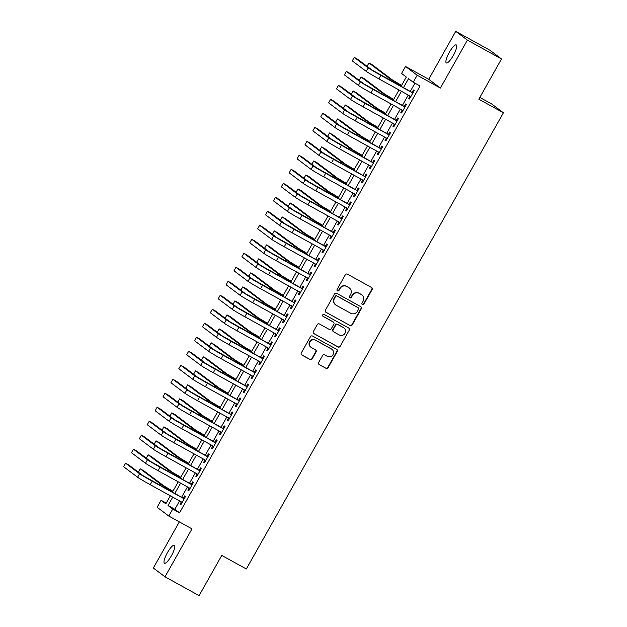 <?xml version="1.0" encoding="UTF-8"?>
<svg xmlns="http://www.w3.org/2000/svg" width="627" height="627" viewBox="0 0 627 627"><rect width="100%" height="100%" fill="white"/><g stroke="black" fill="none" stroke-linecap="round" stroke-linejoin="round"><path stroke-width="0.94" d="M362.406 304.644A1.105 1.074 127 0 0 363.887 304.197L372.117 289.603A1.575 1.528 127 0 0 371.545 287.487L347.436 274.164A1.575 1.528 127 0 0 345.328 274.798L337.099 289.392A1.105 1.074 127 0 0 337.498 290.873A1.105 1.074 127 0 0 338.98 290.434L340.038 288.545A5.047 4.891 127 0 1 346.802 286.515L348.816 287.628A5.047 4.891 127 0 1 350.618 294.392L349.56 296.281A1.105 1.074 127 0 0 349.952 297.754A1.105 1.074 127 0 0 351.433 297.316L352.499 295.427A5.047 4.891 127 0 1 359.263 293.397L361.27 294.51A5.047 4.891 127 0 1 363.08 301.273L362.014 303.162A1.105 1.074 127 0 0 362.406 304.644M362.14 304.424A1.105 1.074 127 0 0 363.574 303.962L371.795 289.368A1.575 1.528 127 0 0 371.56 287.495M337.232 290.662A1.105 1.074 127 0 0 338.658 290.191L339.724 288.302L340.038 288.545M349.686 297.543A1.105 1.074 127 0 0 351.12 297.08L352.178 295.192L352.499 295.427M171.422 555.741A10.283 2.5 -61.1 0 0 174.384 545.224A10.283 2.5 -61.1 0 0 167.393 552.708A10.283 2.5 -61.1 0 0 164.431 563.226A10.283 2.5 -61.1 0 0 171.422 555.741M453.329 55.442A10.283 2.5 -61.1 0 0 456.284 44.925A10.283 2.5 -61.1 0 0 449.293 52.409A10.283 2.5 -61.1 0 0 446.338 62.935A10.283 2.5 -61.1 0 0 453.329 55.442M318.665 362.477A1.575 1.528 127 0 0 319.237 364.593L326.001 368.323A1.575 1.528 127 0 0 328.109 367.696L337.248 351.481A1.575 1.528 127 0 0 336.675 349.372L312.567 336.048A1.575 1.528 127 0 0 310.459 336.683L301.321 352.891A1.575 1.528 127 0 0 301.885 355.007L310.059 359.522A1.575 1.528 127 0 0 312.175 358.887L316.079 351.951A1.575 1.528 127 0 0 315.514 349.835L311.462 347.593A4.217 4.091 127 0 1 310.099 341.699A4.217 4.091 127 0 1 315.608 340.249L331.479 349.02A4.217 4.091 127 0 1 332.843 354.913A4.217 4.091 127 0 1 327.333 356.363L324.692 354.906A1.575 1.528 127 0 0 322.576 355.54L318.665 362.477M179.557 500.895L174.831 509.273L179.557 512.823L172.738 509.053L168.796 516.052L157.142 507.282L161.084 500.283L165.81 503.842L170.332 495.8M501.498 58.969L467.389 40.12L455.735 31.35L489.844 50.199L501.498 58.969L478.832 99.207L503.395 112.774L246.333 568.987L221.77 555.42L199.096 595.65L164.987 576.801L191.995 528.874L168.796 516.052M455.735 31.35L428.727 79.284L440.381 88.054L467.389 40.12M440.381 88.054L417.182 75.232L413.24 82.231L408.514 78.673L403.443 87.678M179.557 512.823L420.066 86.001L413.24 82.231M350.07 325.609A1.575 1.528 127 0 0 352.186 324.974L361.317 308.766A1.575 1.528 127 0 0 360.752 306.65L336.644 293.326A1.575 1.528 127 0 0 334.528 293.961L325.397 310.169A1.575 1.528 127 0 0 325.962 312.285L349.756 325.366A1.575 1.528 127 0 0 351.865 324.739L361.003 308.523A1.575 1.528 127 0 0 360.76 306.658M349.278 330.123L340.147 346.331A1.575 1.528 127 0 1 338.031 346.966L313.923 333.642A1.575 1.528 127 0 1 313.359 331.534L317.27 324.598A1.575 1.528 127 0 1 319.378 323.963L329.159 329.363A1.575 1.528 127 0 0 331.275 328.728L333.862 324.128A1.575 1.528 127 0 0 333.298 322.012L323.117 316.392A1.105 1.074 127 0 1 322.764 314.848A1.105 1.074 127 0 1 324.206 314.464L348.714 328.007A1.575 1.528 127 0 1 349.278 330.123L340.147 346.331M179.338 521.876L153.333 568.031L164.987 576.801M410.027 96.056L408.71 98.384L409.502 98.98L414.228 90.578L413.444 89.99L412.064 92.435M402.142 110.046L400.825 112.382L401.617 112.97L406.343 104.576L405.559 103.98L404.18 106.433M394.258 124.044L392.941 126.372L393.732 126.967L398.458 118.566L397.675 117.978L396.295 120.423M386.365 138.042L385.056 140.37L385.84 140.957L390.574 132.563L389.79 131.968L388.411 134.421M378.481 152.032L377.172 154.36L377.956 154.955L382.689 146.553L381.906 145.966L380.518 148.411M370.596 166.03L369.287 168.357L370.071 168.945L374.805 160.551L374.013 159.956L372.634 162.409M362.712 180.02L361.403 182.347L362.187 182.943L366.92 174.549L366.129 173.953L364.749 176.399M354.827 194.017L353.518 196.345L354.302 196.933L359.036 188.539L358.244 187.951L356.865 190.396M346.943 208.007L345.626 210.335L346.417 210.931L351.151 202.537L350.36 201.941L348.98 204.394M339.058 222.005L337.741 224.333L338.533 224.928L343.259 216.527L342.475 215.939L341.096 218.384M331.174 235.995L329.857 238.331L330.648 238.918L335.374 230.524L334.591 229.929L333.211 232.382M323.289 249.993L321.972 252.32L322.764 252.916L327.49 244.514L326.706 243.927L325.327 246.372M315.397 263.983L314.088 266.318L314.879 266.906L319.605 258.512L318.822 257.916L317.442 260.37M307.512 277.98L306.203 280.308L306.987 280.904L311.721 272.502L310.937 271.914L309.558 274.36M299.628 291.978L298.319 294.306L299.103 294.894L303.836 286.5L303.045 285.904L301.665 288.357M291.743 305.968L290.434 308.296L291.218 308.892L295.952 300.498L295.16 299.902L293.781 302.347M283.859 319.966L282.55 322.294L283.333 322.881L288.067 314.488L287.276 313.892L285.896 316.345M275.974 333.956L274.657 336.284L275.449 336.879L280.183 328.485L279.391 327.89L278.012 330.335M268.09 347.954L266.773 350.281L267.564 350.877L272.298 342.475L271.507 341.887L270.127 344.333M260.205 361.944L258.888 364.271L259.68 364.867L264.406 356.473L263.622 355.877L262.243 358.33M252.32 375.941L251.004 378.269L251.795 378.865L256.521 370.463L255.738 369.875L254.358 372.32M244.428 389.931L243.119 392.267L243.911 392.855L248.637 384.461L247.853 383.865L246.474 386.318M236.544 403.929L235.235 406.257L236.018 406.852L240.752 398.451L239.969 397.863L238.589 400.308M228.659 417.927L227.35 420.255L228.134 420.842L232.868 412.448L232.084 411.853L230.697 414.306M220.775 431.917L219.466 434.245L220.249 434.84L224.983 426.438L224.192 425.851L222.812 428.296M212.89 445.915L211.581 448.242L212.365 448.83L217.099 440.436L216.307 439.841L214.928 442.294M205.005 459.904L203.697 462.232L204.48 462.828L209.214 454.434L208.423 453.838L207.043 456.284M197.121 473.902L195.804 476.23L196.596 476.818L201.33 468.424L200.538 467.836L199.159 470.281M189.236 487.892L187.92 490.22L188.711 490.816L193.437 482.422L192.654 481.826L191.274 484.279M414.933 83.164L410.27 91.448M408.232 95.061L402.385 105.438M400.339 109.059L394.501 119.436M392.455 123.049L386.608 133.426M384.57 137.047L378.724 147.423M376.686 151.036L370.839 161.413M368.801 165.034L362.955 175.411M360.917 179.032L355.07 189.401M353.032 193.022L347.186 203.399M345.148 207.02L339.301 217.389M337.263 221.01L331.417 231.387M329.379 235.007L323.532 245.384M321.486 248.997L315.64 259.374M313.602 262.995L307.755 273.372M305.717 276.985L299.871 287.362M297.833 290.983L291.986 301.36M289.948 304.981L284.102 315.35M282.064 318.971L276.217 329.347M274.179 332.968L268.332 343.337M266.295 346.958L260.448 357.335M258.41 360.956L252.563 371.333M250.518 374.946L244.679 385.323M242.633 388.944L236.787 399.321M234.749 402.934L228.902 413.311M226.864 416.931L221.017 427.308M218.98 430.921L213.133 441.298M211.095 444.919L205.248 455.296M203.211 458.917L197.364 469.286M195.326 472.907L189.479 483.284M187.442 486.905L181.595 497.274M181.352 501.89L180.035 504.218L180.827 504.813L185.553 496.412L184.769 495.824L183.39 498.269M503.395 112.774L491.74 104.004L479.835 97.428M166.21 503.12L161.084 500.283M401.053 86.354L406.312 77.019L401.586 73.461L405.528 66.462L417.182 75.232M428.727 79.284L405.528 66.462M172.731 497.125L168.012 505.503L172.738 509.053M401.405 91.291L395.559 101.668M393.521 105.289L387.674 115.666M385.636 119.279L379.79 129.656M377.752 133.277L371.905 143.654M369.867 147.267L364.021 157.643M361.983 161.264L356.136 171.641M354.09 175.262L348.244 185.631M346.206 189.252L340.359 199.629M338.321 203.25L332.475 213.619M330.437 217.24L324.59 227.617M322.552 231.238L316.706 241.614M314.668 245.228L308.821 255.604M306.783 259.225L300.936 269.602M298.899 273.215L293.052 283.592M291.014 287.213L285.167 297.59M283.122 301.211L277.283 311.58M275.237 315.201L269.391 325.578M267.353 329.199L261.506 339.568M259.468 343.188L253.621 353.565M251.584 357.186L245.737 367.563M243.699 371.176L237.852 381.553M235.815 385.174L229.968 395.551M227.93 399.164L222.083 409.541M220.046 413.162L214.199 423.538M212.153 427.152L206.314 437.528M204.269 441.149L198.422 451.526M196.384 455.147L190.537 465.516M188.5 469.137L182.653 479.514M180.615 483.135L174.768 493.504M172.378 492.187L178.225 481.81M180.262 478.189L186.109 467.813M188.147 464.199L193.994 453.823M196.032 450.202L201.878 439.825M203.916 436.204L209.763 425.835M211.801 422.214L217.647 411.837M219.685 408.216L225.532 397.847M227.57 394.226L233.416 383.849M235.454 380.228L241.301 369.852M243.347 366.239L249.185 355.862M251.231 352.241L257.078 341.864M259.116 338.251L264.962 327.874M267 324.253L272.847 313.876M274.885 310.263L280.731 299.886M282.769 296.265L288.616 285.888M290.654 282.268L296.5 271.899M298.538 268.278L304.385 257.901M306.423 254.28L312.27 243.903M314.315 240.29L320.154 229.913M322.2 226.292L328.046 215.915M330.084 212.302L335.931 201.925M337.969 198.304L343.815 187.928M345.853 184.314L351.7 173.938M353.738 170.317L359.584 159.94M361.622 156.319L367.469 145.95M369.507 142.329L375.354 131.952M377.391 128.331L383.238 117.962M385.276 114.341L391.123 103.964M393.168 100.344L399.007 89.967M174.831 509.273L168.012 505.503M408.71 98.384L409.564 98.854M400.825 112.382L401.68 112.852M392.941 126.372L393.795 126.842M385.056 140.37L385.911 140.84M377.172 154.36L378.026 154.83M369.287 168.357L370.142 168.828M361.403 182.347L362.257 182.825M353.518 196.345L354.373 196.815M345.626 210.335L346.488 210.813M337.741 224.333L338.596 224.803M329.857 238.331L330.711 238.801M321.972 252.32L322.827 252.791M314.088 266.318L314.942 266.788M306.203 280.308L307.058 280.778M298.319 294.306L299.173 294.776M290.434 308.296L291.289 308.774M282.55 322.294L283.404 322.764M274.657 336.284L275.519 336.762M266.773 350.281L267.635 350.752M258.888 364.271L259.743 364.749M251.004 378.269L251.858 378.739M243.119 392.267L243.974 392.737M235.235 406.257L236.089 406.727M227.35 420.255L228.204 420.725M219.466 434.245L220.32 434.715M211.581 448.242L212.435 448.713M203.697 462.232L204.551 462.71M195.804 476.23L196.666 476.7M187.92 490.22L188.774 490.698M180.035 504.218L180.889 504.688M361.826 294.87L361.513 294.635A5.047 4.891 127 0 0 360.956 294.275L361.27 294.51M352.178 295.192A5.047 4.891 127 0 1 358.942 293.162L360.956 294.275M349.372 287.989L349.059 287.754A5.047 4.891 127 0 0 348.494 287.385L348.816 287.628M339.724 288.302A5.047 4.891 127 0 1 346.488 286.28L348.494 287.385M325.962 312.285L325.648 312.05A1.575 1.528 127 0 0 325.648 312.05L349.756 325.366M358.589 309.236A1.105 1.074 127 0 0 358.189 307.763L337.028 296.069A1.105 1.074 127 0 0 335.555 296.508L334.426 298.499A5.047 4.891 127 0 0 336.237 305.263L350.705 313.257A5.047 4.891 127 0 0 357.468 311.227L358.589 309.236M335.68 304.902L335.367 304.667A5.047 4.891 127 0 1 334.113 298.264L335.233 296.273A1.105 1.074 127 0 1 336.715 295.826L357.876 307.52M313.923 333.642L313.61 333.407A1.575 1.528 127 0 0 313.61 333.407L337.718 346.731A1.575 1.528 127 0 0 339.834 346.096M333.47 322.129L333.156 321.894A1.575 1.528 127 0 0 332.984 321.776L322.85 316.18M339.301 334.967A4.217 4.091 127 0 0 343.909 327.921A4.217 4.091 127 0 0 343.447 327.623L337.851 324.527A1.575 1.528 127 0 0 335.743 325.162L333.149 329.763A1.575 1.528 127 0 0 333.713 331.879L339.301 334.967M343.909 327.921L343.596 327.686A4.217 4.091 127 0 0 343.134 327.38L343.447 327.623M333.54 331.769L333.219 331.526A1.575 1.528 127 0 1 332.835 329.528L335.421 324.927A1.575 1.528 127 0 1 337.538 324.292L343.134 327.38M348.965 329.888A1.575 1.528 127 0 0 348.722 328.015M331.942 349.317L331.628 349.082A4.217 4.091 127 0 0 331.158 348.777L331.479 349.02M311 347.295L310.678 347.06A4.217 4.091 127 0 1 315.287 340.014L331.158 348.777M301.563 354.764A1.575 1.528 127 0 0 301.571 354.764L309.746 359.279A1.575 1.528 127 0 0 311.854 358.652L315.765 351.716A1.575 1.528 127 0 0 315.522 349.842M319.237 364.593L318.916 364.35A1.575 1.528 127 0 0 318.916 364.35L325.679 368.088A1.575 1.528 127 0 0 327.796 367.453L336.926 351.245A1.575 1.528 127 0 0 336.691 349.372M401.593 85.39L392.659 80.138L372.352 64.863L368.942 62.974L389.249 78.257A12.054 0.4 29.4 0 0 401.523 85.507M368.942 62.974L367.054 66.329M412.919 92.906L371.67 69.801L357.664 59.267L354.255 57.378L368.253 67.92A12.054 0.4 29.4 0 0 380.855 75.35L412.848 93.031M354.255 57.378L352.28 60.874L366.286 71.415A12.054 0.4 29.4 0 0 378.88 78.845L410.881 96.527M393.709 99.387L384.774 94.136L364.467 78.853L361.058 76.972L381.357 92.247A12.054 0.4 29.4 0 0 393.638 99.505M361.058 76.972L359.169 80.327M385.824 113.377L376.89 108.126L356.583 92.851L353.173 90.962L373.473 106.245A12.054 0.4 29.4 0 0 385.754 113.495M353.173 90.962L351.285 94.316M377.932 127.375L369.005 122.124L348.698 106.841L345.289 104.96L365.588 120.235A12.054 0.4 29.4 0 0 377.869 127.493M345.289 104.96L343.4 108.314M370.048 141.365L361.113 136.114L340.814 120.839L337.404 118.95L357.703 134.233A12.054 0.4 29.4 0 0 369.985 141.49M337.404 118.95L335.516 122.304M405.034 106.903L363.778 83.799L349.78 73.257L346.37 71.376L360.368 81.91A12.054 0.4 29.4 0 0 372.963 89.34L404.964 107.021M346.37 71.376L344.395 74.872L358.401 85.413A12.054 0.4 29.4 0 0 370.996 92.843L402.996 110.524M397.15 120.901L355.893 97.788L341.895 87.255L338.486 85.366L352.484 95.907A12.054 0.4 29.4 0 0 365.079 103.337L397.079 121.019M338.486 85.366L336.511 88.869L350.517 99.403A12.054 0.4 29.4 0 0 363.111 106.833L395.112 124.514M389.265 134.891L348.009 111.786L334.011 101.245L330.594 99.364L344.599 109.897A12.054 0.4 29.4 0 0 357.194 117.335L389.195 135.009M330.594 99.364L328.626 102.859L342.624 113.401A12.054 0.4 29.4 0 0 355.227 120.831L387.227 138.512M381.381 148.889L340.124 125.776L326.126 115.243L322.709 113.354L336.715 123.895A12.054 0.4 29.4 0 0 349.31 131.325L381.31 149.007M322.709 113.354L320.742 116.857L334.74 127.391A12.054 0.4 29.4 0 0 347.342 134.829L379.335 152.502M362.163 155.363L353.228 150.112L332.929 134.829L329.52 132.948L349.819 148.223A12.054 0.4 29.4 0 0 362.1 155.48M329.52 132.948L327.623 136.302M373.488 162.879L332.239 139.774L318.234 129.233L314.825 127.352L328.83 137.885A12.054 0.4 29.4 0 0 341.425 145.323L373.426 163.004M314.825 127.352L312.857 130.847L326.855 141.388A12.054 0.4 29.4 0 0 339.458 148.818L371.45 166.5M354.279 169.353L345.344 164.102L325.045 148.826L321.635 146.937L341.934 162.221A12.054 0.4 29.4 0 0 354.216 169.478M321.635 146.937L319.739 150.292M365.604 176.877L324.355 153.764L310.349 143.23L306.94 141.341L320.946 151.883A12.054 0.4 29.4 0 0 333.54 159.313L365.541 176.994M306.94 141.341L304.973 144.845L318.971 155.378A12.054 0.4 29.4 0 0 331.565 162.816L363.566 180.49M346.394 183.35L337.459 178.099L317.16 162.816L313.743 160.935L334.05 176.211A12.054 0.4 29.4 0 0 346.323 183.468M313.743 160.935L311.854 164.29M357.719 190.867L316.47 167.762L302.465 157.22L299.055 155.339L313.061 165.873A12.054 0.4 29.4 0 0 325.656 173.311L357.656 190.992M299.055 155.339L297.08 158.835L311.086 169.376A12.054 0.4 29.4 0 0 323.681 176.806L355.681 194.488M338.509 197.34L329.575 192.089L309.276 176.814L305.858 174.925L326.165 190.208A12.054 0.4 29.4 0 0 338.439 197.466M305.858 174.925L303.97 178.28M349.835 204.864L308.586 181.752L294.58 171.218L291.171 169.329L305.169 179.871A12.054 0.4 29.4 0 0 317.771 187.301L349.772 204.982M291.171 169.329L289.196 172.833L303.202 183.366A12.054 0.4 29.4 0 0 315.796 190.804L347.797 208.485M330.625 211.338L321.69 206.087L301.383 190.804L297.974 188.923L318.281 204.206A12.054 0.4 29.4 0 0 330.554 211.456M297.974 188.923L296.085 192.277M322.74 225.336L313.806 220.085L293.499 204.802L290.089 202.921L310.396 218.196A12.054 0.4 29.4 0 0 322.67 225.454M290.089 202.921L288.201 206.275M314.856 239.326L305.921 234.075L285.614 218.799L282.205 216.911L302.504 232.194A12.054 0.4 29.4 0 0 314.785 239.443M282.205 216.911L280.316 220.265M306.964 253.324L298.037 248.073L277.73 232.789L274.32 230.908L294.619 246.184A12.054 0.4 29.4 0 0 306.901 253.441M274.32 230.908L272.431 234.263M299.079 267.314L290.144 262.062L269.845 246.787L266.436 244.898L286.735 260.181A12.054 0.4 29.4 0 0 299.016 267.439M266.436 244.898L264.547 248.253M291.194 281.311L282.26 276.06L261.961 260.777L258.551 258.896L278.85 274.171A12.054 0.4 29.4 0 0 291.132 281.429M258.551 258.896L256.655 262.251M283.31 295.301L274.375 290.05L254.076 274.775L250.667 272.886L270.966 288.169A12.054 0.4 29.4 0 0 283.247 295.427M250.667 272.886L248.77 276.241M275.425 309.299L266.491 304.048L246.192 288.765L242.774 286.884L263.081 302.159A12.054 0.4 29.4 0 0 275.355 309.417M242.774 286.884L240.886 290.238M267.541 323.289L258.606 318.038L238.307 302.763L234.89 300.874L255.197 316.157A12.054 0.4 29.4 0 0 267.47 323.414M234.89 300.874L233.001 304.228M259.656 337.287L250.722 332.036L230.422 316.753L227.005 314.872L247.312 330.147A12.054 0.4 29.4 0 0 259.586 337.404M227.005 314.872L225.117 318.226M251.772 351.285L242.837 346.033L222.53 330.75L219.121 328.861L239.428 344.145A12.054 0.4 29.4 0 0 251.701 351.402M219.121 328.861L217.232 332.224M243.887 365.275L234.953 360.023L214.646 344.748L211.236 342.859L231.535 358.142A12.054 0.4 29.4 0 0 243.817 365.392M211.236 342.859L209.347 346.214M341.95 218.854L300.701 195.749L286.696 185.208L283.286 183.327L297.284 193.868A12.054 0.4 29.4 0 0 309.887 201.298L341.88 218.98M283.286 183.327L281.311 186.822L295.317 197.364A12.054 0.4 29.4 0 0 307.912 204.794L339.912 222.475M334.066 232.852L292.817 209.747L278.811 199.206L275.402 197.325L289.4 207.858A12.054 0.4 29.4 0 0 302.002 215.288L333.995 232.97M275.402 197.325L273.427 200.82L287.432 211.354A12.054 0.4 29.4 0 0 300.027 218.792L332.028 236.473M326.181 246.842L284.924 223.737L270.927 213.204L267.517 211.315L281.515 221.856A12.054 0.4 29.4 0 0 294.11 229.286L326.111 246.967M267.517 211.315L265.542 214.81L279.548 225.352A12.054 0.4 29.4 0 0 292.143 232.782L324.143 250.463M318.297 260.84L277.04 237.735L263.042 227.193L259.625 225.312L273.631 235.846A12.054 0.4 29.4 0 0 286.225 243.284L318.226 260.957M259.625 225.312L257.658 228.808L271.663 239.349A12.054 0.4 29.4 0 0 284.258 246.779L316.259 264.461M310.412 274.838L269.155 251.725L255.158 241.191L251.74 239.302L265.746 249.844A12.054 0.4 29.4 0 0 278.341 257.274L310.341 274.955M251.74 239.302L249.773 242.806L263.771 253.339A12.054 0.4 29.4 0 0 276.374 260.769L308.366 278.451M302.527 288.828L261.271 265.723L247.273 255.181L243.856 253.3L257.862 263.834A12.054 0.4 29.4 0 0 270.456 271.272L302.457 288.945M243.856 253.3L241.889 256.796L255.887 267.337A12.054 0.4 29.4 0 0 268.489 274.767L300.482 292.448M294.635 302.825L253.386 279.713L239.381 269.179L235.971 267.29L249.977 277.832A12.054 0.4 29.4 0 0 262.572 285.261L294.572 302.943M235.971 267.29L234.004 270.793L248.002 281.327A12.054 0.4 29.4 0 0 260.597 288.765L292.597 306.438M286.751 316.815L245.502 293.71L231.496 283.169L228.087 281.288L242.093 291.821A12.054 0.4 29.4 0 0 254.687 299.259L286.688 316.941M228.087 281.288L226.12 284.783L240.117 295.325A12.054 0.4 29.4 0 0 252.712 302.755L284.713 320.436M278.866 330.813L237.617 307.7L223.612 297.167L220.202 295.278L234.208 305.819A12.054 0.4 29.4 0 0 246.803 313.249L278.803 330.931M220.202 295.278L218.227 298.781L232.233 309.315A12.054 0.4 29.4 0 0 244.828 316.753L276.828 334.434M270.982 344.803L229.733 321.698L215.727 311.157L212.318 309.276L226.316 319.809A12.054 0.4 29.4 0 0 238.918 327.247L270.911 344.928M212.318 309.276L210.343 312.771L224.348 323.313A12.054 0.4 29.4 0 0 236.943 330.742L268.944 348.424M263.097 358.801L221.848 335.696L207.843 325.154L204.433 323.266L218.431 333.807A12.054 0.4 29.4 0 0 231.034 341.237L263.026 358.918M204.433 323.266L202.458 326.769L216.464 337.302A12.054 0.4 29.4 0 0 229.059 344.74L261.059 362.422M255.213 372.791L213.956 349.686L199.958 339.152L196.549 337.263L210.547 347.805A12.054 0.4 29.4 0 0 223.141 355.235L255.142 372.916M196.549 337.263L194.574 340.759L208.579 351.3A12.054 0.4 29.4 0 0 221.174 358.73L253.175 376.412M236.003 379.272L227.068 374.021L206.761 358.738L203.352 356.857L223.651 372.132A12.054 0.4 29.4 0 0 235.932 379.39M203.352 356.857L201.463 360.212M228.11 393.262L219.184 388.011L198.877 372.736L195.467 370.847L215.766 386.13A12.054 0.4 29.4 0 0 228.048 393.38M195.467 370.847L193.578 374.201M220.226 407.26L211.291 402.009L190.992 386.726L187.583 384.845L207.882 400.12A12.054 0.4 29.4 0 0 220.163 407.378M187.583 384.845L185.694 388.199M212.341 421.25L203.407 415.999L183.108 400.724L179.698 398.835L199.997 414.118A12.054 0.4 29.4 0 0 212.279 421.375M179.698 398.835L177.802 402.189M247.328 386.788L206.071 363.684L192.074 353.142L188.664 351.261L202.662 361.795A12.054 0.4 29.4 0 0 215.257 369.225L247.257 386.906M188.664 351.261L186.689 354.757L200.695 365.298A12.054 0.4 29.4 0 0 213.29 372.728L245.29 390.409M239.443 400.786L198.187 377.673L184.189 367.14L180.772 365.251L194.778 375.792A12.054 0.4 29.4 0 0 207.372 383.222L239.373 400.904M180.772 365.251L178.805 368.754L192.802 379.288A12.054 0.4 29.4 0 0 205.405 386.718L237.406 404.399M231.559 414.776L190.302 391.671L176.305 381.13L172.887 379.249L186.893 389.782A12.054 0.4 29.4 0 0 199.488 397.22L231.488 414.894M172.887 379.249L170.92 382.744L184.918 393.286A12.054 0.4 29.4 0 0 197.521 400.716L229.513 418.397M223.667 428.774L182.418 405.661L168.412 395.128L165.003 393.239L179.008 403.78A12.054 0.4 29.4 0 0 191.603 411.21L223.604 428.892M165.003 393.239L163.036 396.742L177.033 407.276A12.054 0.4 29.4 0 0 189.636 414.713L221.629 432.387M204.457 435.248L195.522 429.997L175.223 414.713L171.814 412.832L192.113 428.108A12.054 0.4 29.4 0 0 204.386 435.365M171.814 412.832L169.917 416.187M215.782 442.764L174.533 419.659L160.528 409.117L157.118 407.236L171.124 417.77A12.054 0.4 29.4 0 0 183.719 425.208L215.719 442.889M157.118 407.236L155.151 410.732L169.149 421.273A12.054 0.4 29.4 0 0 181.744 428.703L213.744 446.385M196.572 449.238L187.638 443.987L167.338 428.711L163.921 426.822L184.228 442.106A12.054 0.4 29.4 0 0 196.502 449.363M163.921 426.822L162.032 430.177M207.898 456.762L166.649 433.649L152.643 423.115L149.234 421.226L163.239 431.768A12.054 0.4 29.4 0 0 175.834 439.198L207.835 456.879M149.234 421.226L147.259 424.73L161.264 435.263A12.054 0.4 29.4 0 0 173.859 442.701L205.86 460.375M188.688 463.235L179.753 457.984L159.454 442.701L156.037 440.82L176.344 456.095A12.054 0.4 29.4 0 0 188.617 463.353M156.037 440.82L154.148 444.175M200.013 470.752L158.764 447.647L144.759 437.105L141.349 435.224L155.347 445.758A12.054 0.4 29.4 0 0 167.95 453.196L199.95 470.877M141.349 435.224L139.374 438.72L153.38 449.261A12.054 0.4 29.4 0 0 165.975 456.691L197.975 474.373M180.803 477.225L171.869 471.974L151.562 456.699L148.152 454.81L168.459 470.093A12.054 0.4 29.4 0 0 180.733 477.351M148.152 454.81L146.263 458.165M192.128 484.749L150.88 461.637L136.874 451.103L133.465 449.214L147.463 459.756A12.054 0.4 29.4 0 0 160.065 467.186L192.058 484.867M133.465 449.214L131.49 452.718L145.495 463.251A12.054 0.4 29.4 0 0 158.09 470.689L190.091 488.37M172.919 491.223L163.984 485.972L143.677 470.689L140.268 468.808L160.575 484.091A12.054 0.4 29.4 0 0 172.848 491.341M140.268 468.808L138.379 472.162M184.244 498.739L142.995 475.634L128.99 465.093L125.58 463.212L139.578 473.753A12.054 0.4 29.4 0 0 152.181 481.183L184.173 498.865M125.58 463.212L123.605 466.707L137.611 477.249A12.054 0.4 29.4 0 0 150.206 484.679L182.206 502.36M389.249 78.257L388.568 79.457M380.855 75.35L378.88 78.845M368.253 67.92L366.286 71.415M381.357 92.247L380.683 93.447M373.473 106.245L372.799 107.444M365.588 120.235L364.914 121.442M357.703 134.233L357.029 135.432M372.963 89.34L370.996 92.843M360.368 81.91L358.401 85.413M365.079 103.337L363.111 106.833M352.484 95.907L350.517 99.403M357.194 117.335L355.227 120.831M344.599 109.897L342.624 113.401M349.31 131.325L347.342 134.829M336.715 123.895L334.74 127.391M349.819 148.223L349.145 149.43M341.425 145.323L339.458 148.818M328.83 137.885L326.855 141.388M341.934 162.221L341.26 163.42M333.54 159.313L331.565 162.816M320.946 151.883L318.971 155.378M334.05 176.211L333.368 177.417M325.656 173.311L323.681 176.806M313.061 165.873L311.086 169.376M326.165 190.208L325.484 191.407M317.771 187.301L315.796 190.804M305.169 179.871L303.202 183.366M318.281 204.206L317.599 205.405M310.396 218.196L309.714 219.395M302.504 232.194L301.83 233.393M294.619 246.184L293.945 247.383M286.735 260.181L286.061 261.381M278.85 274.171L278.176 275.378M270.966 288.169L270.292 289.368M263.081 302.159L262.407 303.366M255.197 316.157L254.515 317.356M247.312 330.147L246.63 331.354M239.428 344.145L238.746 345.344M231.535 358.142L230.861 359.342M309.887 201.298L307.912 204.794M297.284 193.868L295.317 197.364M302.002 215.288L300.027 218.792M289.4 207.858L287.432 211.354M294.11 229.286L292.143 232.782M281.515 221.856L279.548 225.352M286.225 243.284L284.258 246.779M273.631 235.846L271.663 239.349M278.341 257.274L276.374 260.769M265.746 249.844L263.771 253.339M270.456 271.272L268.489 274.767M257.862 263.834L255.887 267.337M262.572 285.261L260.597 288.765M249.977 277.832L248.002 281.327M254.687 299.259L252.712 302.755M242.093 291.821L240.117 295.325M246.803 313.249L244.828 316.753M234.208 305.819L232.233 309.315M238.918 327.247L236.943 330.742M226.316 319.809L224.348 323.313M231.034 341.237L229.059 344.74M218.431 333.807L216.464 337.302M223.141 355.235L221.174 358.73M210.547 347.805L208.579 351.3M223.651 372.132L222.977 373.331M215.766 386.13L215.092 387.329M207.882 400.12L207.208 401.327M199.997 414.118L199.323 415.317M215.257 369.225L213.29 372.728M202.662 361.795L200.695 365.298M207.372 383.222L205.405 386.718M194.778 375.792L192.802 379.288M199.488 397.22L197.521 400.716M186.893 389.782L184.918 393.286M191.603 411.21L189.636 414.713M179.008 403.78L177.033 407.276M192.113 428.108L191.439 429.315M183.719 425.208L181.744 428.703M171.124 417.77L169.149 421.273M184.228 442.106L183.546 443.305M175.834 439.198L173.859 442.701M163.239 431.768L161.264 435.263M176.344 456.095L175.662 457.302M167.95 453.196L165.975 456.691M155.347 445.758L153.38 449.261M168.459 470.093L167.777 471.292M160.065 467.186L158.09 470.689M147.463 459.756L145.495 463.251M160.575 484.091L159.893 485.29M152.181 481.183L150.206 484.679M139.578 473.753L137.611 477.249"/></g></svg>
